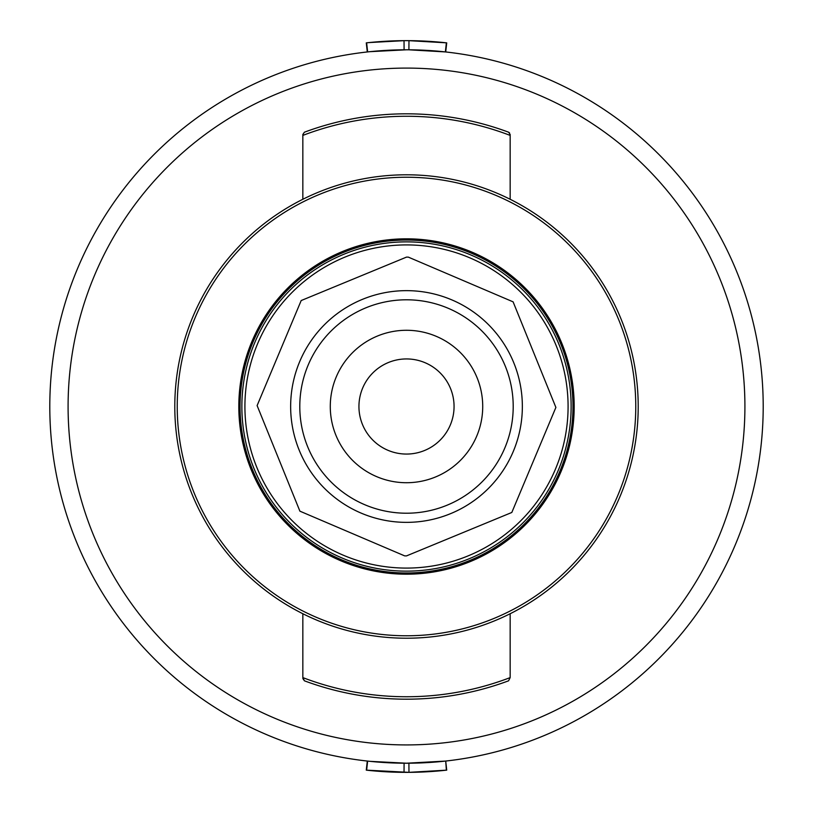 <?xml version="1.0" encoding="UTF-8"?>
<svg xmlns="http://www.w3.org/2000/svg" width="813" height="813" viewBox="0 0 813 813"><rect width="100%" height="100%" fill="white"/><g stroke="black" fill="none" stroke-linecap="round" stroke-linejoin="round"><path stroke-width="1.22" d="M445.717 51.961L442.973 51.666L445.717 51.961L446.723 42.865L443.908 42.571A365.85 365.85 0 0 0 429.935 41.402L427.13 41.229A365.85 365.85 0 0 0 409.254 40.66M406.5 40.65L408.969 40.66L408.909 49.806L445.372 51.92L446.367 42.825L408.969 40.66A365.85 365.85 0 0 0 406.5 40.65L404.031 40.66A365.85 365.85 0 0 0 385.87 41.229L383.065 41.402A365.85 365.85 0 0 0 369.092 42.571L366.277 42.865L367.293 51.961L366.287 42.865M367.293 761.049L366.277 770.145L367.293 761.049M369.092 770.439L366.633 770.175L369.092 770.439A365.85 365.85 0 0 0 383.065 771.608L385.87 771.781A365.85 365.85 0 0 0 427.13 771.781L429.935 771.608A365.85 365.85 0 0 0 443.908 770.439L446.367 770.175L445.717 761.049L442.973 761.344M446.683 770.145L446.174 770.206M638.205 406.5A231.705 231.705 0 0 1 406.5 638.215A231.705 231.705 0 0 1 174.795 406.5A231.705 231.705 0 0 1 406.5 174.795A231.705 231.705 0 0 1 638.205 406.5M302.843 134.48L304.428 132.194L302.843 134.48L302.843 199.276M408.909 49.806L406.5 49.796A356.704 356.704 0 0 1 763.204 406.5A356.704 356.704 0 0 1 406.5 763.214A356.704 356.704 0 0 1 49.796 406.5A356.704 356.704 0 0 1 406.5 49.796L370.027 51.666M404.091 49.806L404.031 40.66L369.092 42.571M574.181 406.5A167.681 167.681 0 0 0 406.5 238.819A167.681 167.681 0 0 0 238.819 406.5A167.681 167.681 0 0 0 406.5 574.191A167.681 167.681 0 0 0 574.181 406.5M445.372 761.09L406.5 763.214L370.027 761.344M302.843 613.734L302.843 677.605A290.241 290.241 0 0 0 510.158 677.605L510.158 613.734M302.843 678.53L304.428 680.816L302.843 677.605M510.158 677.605L508.572 680.816A292.68 292.68 0 0 1 304.428 680.816A292.68 292.68 0 0 0 508.572 680.816M445.717 761.049L446.723 770.145L408.969 772.35L366.287 770.145M366.633 770.175L367.628 761.09M404.031 772.35L404.091 763.204M408.969 772.35L408.909 763.204M509.497 132.804L508.572 132.194L510.158 134.48L510.158 199.276M366.633 42.825L367.628 51.92M296.054 745.684A356.704 356.704 0 0 0 526.55 742.401M304.428 132.194A292.68 292.68 0 0 1 508.572 132.194A292.68 292.68 0 0 0 304.428 132.194M408.482 244.926A161.584 161.584 0 0 0 244.916 406.5A161.584 161.584 0 0 0 404.518 568.074A161.584 161.584 0 0 0 568.084 406.5A161.584 161.584 0 0 0 408.482 244.926A161.584 161.584 0 0 1 568.084 406.5A161.584 161.584 0 0 1 404.518 568.074M408.329 257.121L406.5 257.111L301.186 300.546L257.111 405.585L299.895 511.164L404.671 555.879L406.5 555.899L511.814 512.464L555.889 407.425L513.105 301.847L408.329 257.121M290.648 406.5A115.853 115.853 0 0 1 406.5 290.648A115.853 115.853 0 0 1 522.353 406.5A115.853 115.853 0 0 1 406.5 522.363A115.853 115.853 0 0 1 290.648 406.5A115.853 115.853 0 0 0 406.5 522.363A115.853 115.853 0 0 0 522.353 406.5A115.853 115.853 0 0 0 406.5 290.648A115.853 115.853 0 0 0 290.648 406.5M454.061 406.5A47.561 47.561 0 0 1 406.5 454.061A47.561 47.561 0 0 1 358.94 406.5A47.561 47.561 0 0 1 406.5 358.94A47.561 47.561 0 0 1 454.061 406.5M406.5 330.281A76.219 76.219 0 0 0 330.281 406.5A76.219 76.219 0 0 0 406.5 482.719A76.219 76.219 0 0 0 482.719 406.5A76.219 76.219 0 0 0 406.5 330.281M406.5 299.794A106.706 106.706 0 0 0 299.794 406.5A106.706 106.706 0 0 0 406.5 513.216A106.706 106.706 0 0 0 513.206 406.5A106.706 106.706 0 0 0 406.5 299.794M240.038 406.5A166.462 166.462 0 0 0 406.5 572.972A166.462 166.462 0 0 0 572.962 406.5A166.462 166.462 0 0 0 406.5 240.038A166.462 166.462 0 0 0 240.038 406.5M241.868 406.5A164.633 164.633 0 0 0 406.5 571.143A164.633 164.633 0 0 0 571.133 406.5A164.633 164.633 0 0 0 406.5 241.868A164.633 164.633 0 0 0 241.868 406.5M406.5 635.776A229.266 229.266 0 0 0 635.766 406.5A229.266 229.266 0 0 0 406.5 177.234A229.266 229.266 0 0 0 177.234 406.5A229.266 229.266 0 0 0 406.5 635.776M68.089 406.5A338.411 338.411 0 0 0 406.5 744.921A338.411 338.411 0 0 0 744.911 406.5A338.411 338.411 0 0 0 406.5 68.089A338.411 338.411 0 0 0 68.089 406.5M406.5 638.215A231.705 231.705 0 0 1 174.795 406.5A231.705 231.705 0 0 1 406.5 174.795M49.796 406.5A356.704 356.704 0 0 1 406.5 49.796A356.704 356.704 0 0 1 763.204 406.5M510.158 135.405A290.241 290.241 0 0 0 302.843 135.405"/></g></svg>
